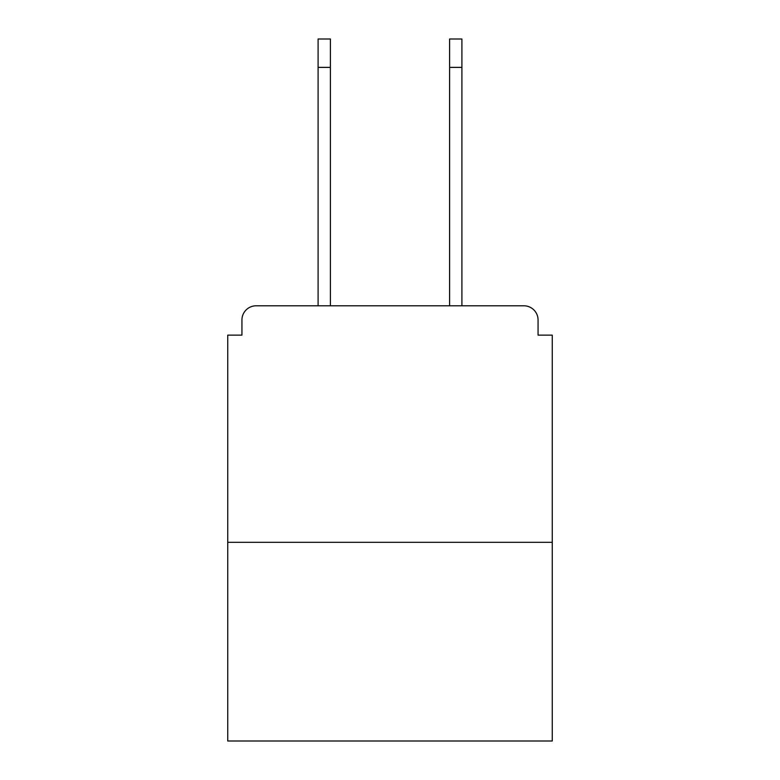 <?xml version="1.0" encoding="UTF-8"?>
<svg xmlns="http://www.w3.org/2000/svg" width="780" height="780" viewBox="0 0 780 780"><rect width="100%" height="100%" fill="white"/><g stroke="black" fill="none" stroke-linecap="round" stroke-linejoin="round"><path stroke-width="1.17" d="M538.063 335.127L538.063 319.985L538.063 335.127L552.26 335.127L552.26 741L227.74 741L227.74 335.127L241.936 335.127L241.936 319.985L241.936 335.127M552.26 542.324L227.74 542.324M538.063 319.985A14.196 14.196 0 0 0 523.867 305.799L256.132 305.799A14.196 14.196 0 0 0 241.936 319.985M523.867 305.799L461.906 305.799L461.906 67.382L449.602 67.382L449.602 39L461.906 39L461.906 67.382M318.094 67.382L318.094 39L330.398 39L330.398 67.382L318.094 67.382L318.094 305.799L256.132 305.799M330.398 305.799L330.398 67.382M449.602 305.799L449.602 67.382"/></g></svg>
